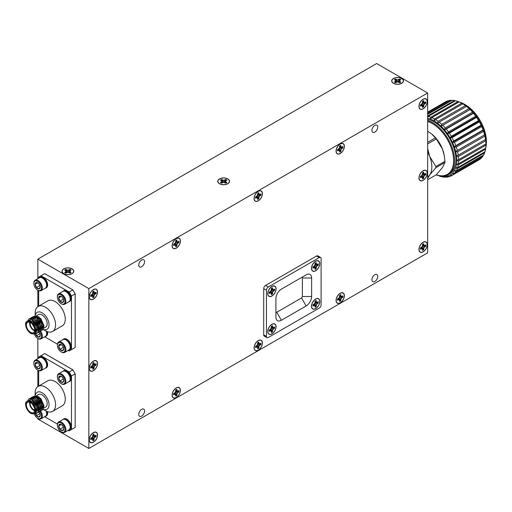 <?xml version="1.0" encoding="UTF-8"?>
<svg xmlns="http://www.w3.org/2000/svg" width="512" height="512" viewBox="0 0 512 512"><rect width="100%" height="100%" fill="white"/><g stroke="black" fill="none" stroke-linecap="round" stroke-linejoin="round"><path stroke-width="0.77" d="M319.686 301.523A5.734 3.309 -60 0 1 315.878 308.39A5.734 3.309 -60 0 1 311.61 306.758A5.734 3.309 -60 0 1 316.128 298.931A5.734 3.309 -60 0 1 319.686 301.523M316.173 306.605L316.48 304.352L318.278 302.957A3.821 2.208 120 0 0 318.278 301.709L316.48 302.394L316.173 300.493A3.821 2.208 120 0 0 315.091 301.12L314.784 303.373L312.986 304.768A3.821 2.208 120 0 0 312.986 306.016L314.784 305.331L315.091 307.232A3.821 2.208 120 0 0 316.173 306.605L315.885 306.394A3.725 2.15 -60 0 1 315.091 306.893M313.568 304.429L314.784 305.331M313.062 304.723L314.035 305.408M317.984 301.882A3.725 2.15 -60 0 1 317.952 302.822L314.957 302.784M314.362 303.821L315.885 306.394M317.952 302.822L318.278 302.957M315.776 302.618L317.222 303.565M314.784 303.373L316.48 304.352M314.624 304.614L316.173 305.389M315.091 301.21L316.173 301.709M315.091 301.792L316.48 302.394M475.744 116.166A33.491 19.334 -120 0 0 473.478 113.254L446.182 129.011A33.491 19.334 60 0 1 448.448 131.923L475.744 116.166L476.557 116.787A32.179 18.579 60 0 1 479.27 121.03L478.624 120.538A33.491 19.334 -120 0 0 476.602 117.382L449.306 133.139A33.491 19.334 60 0 1 451.328 136.301L478.624 120.538M442.784 125.318A33.491 19.334 60 0 1 445.235 127.91L472.531 112.154A33.491 19.334 -120 0 0 470.08 109.562L441.069 126.221A32.179 18.579 -120 0 0 437.594 123.251L439.187 122.15A33.491 19.334 60 0 1 441.773 124.358L469.069 108.602A33.491 19.334 -120 0 0 466.483 106.394L439.187 122.15M435.494 119.584A33.491 19.334 60 0 1 438.138 121.35L465.434 105.594A33.491 19.334 -120 0 0 462.784 103.827L435.494 119.584L434.035 120.87A32.179 18.579 -120 0 0 430.477 119.142L431.782 117.683A33.491 19.334 60 0 1 434.432 118.97L461.728 103.213A33.491 19.334 -120 0 0 459.078 101.926L431.782 117.683M428.147 116.493A33.491 19.334 60 0 1 430.733 117.267L458.029 101.51A33.491 19.334 -120 0 0 455.443 100.736L428.147 116.493L427.661 117.178M427.661 115.987L454.438 100.531A33.491 19.334 -120 0 0 451.981 100.288L427.661 114.33M427.661 113.792L451.034 100.294A33.491 19.334 -120 0 0 448.768 100.595L427.661 112.781M427.661 112.512L447.91 100.819A33.491 19.334 -120 0 0 445.888 101.645L427.661 112.166M442.003 176.602L441.773 176.736A33.491 19.334 60 0 1 439.187 175.962L438.541 175.635M445.606 176.966L445.235 177.184A33.491 19.334 60 0 1 442.784 176.941L441.069 176.198L441.773 176.736M448.986 176.563L448.448 176.877A33.491 19.334 60 0 1 446.182 177.171L444.365 176.525L445.235 177.184M478.624 160.07L451.328 175.827A33.491 19.334 60 0 1 449.306 176.653L447.411 176.128L448.448 176.877M453.805 174.054A33.491 19.334 60 0 1 452.077 175.392L479.373 159.635A33.491 19.334 -120 0 0 481.101 158.298L453.805 174.054L452.448 173.222A32.179 18.579 -120 0 0 454.31 170.784L455.814 171.61A33.491 19.334 60 0 1 454.426 173.427L481.722 157.664A33.491 19.334 -120 0 0 483.11 155.853L455.814 171.61M457.312 168.55A33.491 19.334 60 0 1 456.294 170.797L483.59 155.04A33.491 19.334 -120 0 0 484.608 152.794L457.312 168.55L455.68 167.763A32.179 18.579 -120 0 0 456.512 164.237L458.259 164.947A33.491 19.334 60 0 1 457.638 167.571L484.934 151.814A33.491 19.334 -120 0 0 485.555 149.19L458.259 164.947M481.101 125.171A33.491 19.334 -120 0 0 479.373 121.843L452.077 137.6A33.491 19.334 60 0 1 453.805 140.928L481.101 125.171L481.594 125.504A32.179 18.579 60 0 1 483.456 130.099L483.11 129.939A33.491 19.334 -120 0 0 481.722 126.522L454.426 142.278A33.491 19.334 60 0 1 455.814 145.696L483.11 129.939M484.608 134.733A33.491 19.334 -120 0 0 483.59 131.309L456.294 147.066A33.491 19.334 60 0 1 457.312 150.49L484.826 134.694A32.179 18.579 60 0 1 485.658 139.187L485.555 139.424A33.491 19.334 -120 0 0 484.934 136.083L457.638 151.846A33.491 19.334 60 0 1 458.259 155.187L485.555 139.424M485.933 143.91A33.491 19.334 -120 0 0 485.722 140.736L458.426 156.493A33.491 19.334 60 0 1 458.637 159.667L485.933 143.91L485.939 143.462A32.179 18.579 60 0 0 485.658 139.187L485.722 140.736M448.448 131.923L447.411 133.613A32.179 18.579 -120 0 0 444.365 129.702L446.182 129.011M445.235 127.91L444.365 129.702A32.179 18.579 -120 0 0 441.069 126.221L470.214 109.389A32.179 18.579 60 0 1 473.51 112.877A32.179 18.579 60 0 1 476.557 116.787L476.602 117.382M441.773 124.358L441.069 126.221M438.138 121.35L437.594 123.251A32.179 18.579 -120 0 0 434.035 120.87L434.432 118.97M430.733 117.267L430.477 119.142A32.179 18.579 -120 0 0 427.661 118.246M437.594 175.155L438.138 175.546M439.942 175.936A32.179 18.579 -120 0 0 441.069 176.198A32.179 18.579 -120 0 0 444.365 176.525A32.179 18.579 -120 0 0 447.411 176.128A32.179 18.579 -120 0 0 450.125 175.021L451.328 175.827M452.077 175.392L450.125 175.021A32.179 18.579 -120 0 0 452.448 173.222L454.426 173.427M456.294 170.797L454.31 170.784A32.179 18.579 -120 0 0 455.68 167.763L457.638 167.571M451.328 136.301L450.125 137.856A32.179 18.579 -120 0 0 447.411 133.613L449.306 133.139M453.805 140.928L452.448 142.336A32.179 18.579 -120 0 0 450.125 137.856L452.077 137.6M455.814 145.696L454.31 146.925A32.179 18.579 -120 0 0 452.448 142.336L454.426 142.278M457.312 150.49L455.68 151.526A32.179 18.579 -120 0 0 454.31 146.925L456.294 147.066M458.259 155.187L456.512 156.013A32.179 18.579 -120 0 0 455.68 151.526L457.638 151.846M458.637 159.667L456.794 160.288A32.179 18.579 -120 0 0 456.512 156.013L458.426 156.493M473.478 113.254L472.531 112.154M470.08 109.562L469.069 108.602M466.483 106.394L466.739 106.426A32.179 18.579 60 0 1 470.214 109.389M461.728 103.213L463.181 104.045A32.179 18.579 60 0 1 466.739 106.426L465.434 105.594M458.97 101.984L458.029 101.51M455.219 100.864L454.438 100.531M451.61 100.499L451.034 100.294M448.23 100.902L447.91 100.819M481.101 158.298L481.184 157.978M483.11 155.853L483.219 155.251M484.608 152.794L484.71 151.949M479.373 121.843L479.27 121.03A32.179 18.579 60 0 1 481.594 125.504L481.722 126.522M483.59 131.309L483.456 130.099A32.179 18.579 60 0 1 484.826 134.694L484.934 136.083M485.555 149.19L485.619 148.134M427.661 176.966A22.656 13.082 -120 0 0 429.696 174.925A22.656 13.082 -120 0 0 429.696 156.429A22.656 13.082 -120 0 0 427.661 152.038M435.872 167.699A25.76 14.874 -120 0 0 435.872 166.534L444.941 161.299A25.76 14.874 60 0 1 444.941 162.464L435.872 167.699L429.696 174.925L427.661 178.528M427.661 148.531L429.696 156.429L435.872 166.534M464.544 104.294A30.912 17.85 -120 0 0 464.538 104.294L465.005 104.563A30.259 17.472 60 0 1 486.4 141.626L486.4 142.157A30.912 17.85 -120 0 0 464.544 104.294A30.912 17.85 -120 0 0 459.213 101.984M459.053 101.939A30.912 17.85 -120 0 0 458.675 101.837M485.6 148.467A30.912 17.85 -120 0 0 485.702 148.09M485.741 147.93A30.912 17.85 -120 0 0 486.4 142.157M458.637 160.896A33.491 19.334 60 0 1 458.426 163.834L485.722 148.077A33.491 19.334 -120 0 0 485.933 145.139L458.637 160.896L456.794 160.288A32.179 18.579 -120 0 1 456.512 164.237L458.426 163.834M427.661 119.322A30.912 17.85 60 0 1 434.035 121.907A30.912 17.85 60 0 1 454.234 149.152A30.912 17.85 60 0 1 449.491 173.92L448.134 174.707A30.912 17.85 60 0 1 436.154 174.861M427.661 120.467A30.912 17.85 60 0 1 432.678 122.694A30.912 17.85 60 0 1 452.87 149.933A30.912 17.85 60 0 1 448.134 174.707M427.661 179.763L436.269 174.797A30.259 17.472 -120 0 0 453.517 158.15A30.259 17.472 -120 0 0 432.211 123.494A30.259 17.472 -120 0 0 427.661 121.434M431.878 134.112A22.656 13.082 60 0 1 432.019 134.227A22.656 13.082 60 0 1 442.445 149.062A22.656 13.082 60 0 1 444.218 155.354L442.445 149.062L436.269 138.957L427.661 143.93M436.269 174.797L442.445 167.565L444.941 162.464M427.661 142.336L435.398 137.869L431.776 134.029L427.661 131.302M435.398 137.869A25.76 14.874 60 0 1 436.269 138.957M444.941 161.299L444.326 155.987M485.933 145.139L485.939 143.462M455.68 151.526L484.826 134.694M454.31 146.925L483.456 130.099M452.448 142.336L481.594 125.504M450.125 137.856L479.27 121.03M447.411 133.613L476.557 116.787M444.365 129.702L473.51 112.877M43.962 325.683L38.874 316.838L35.283 316.48M34.688 316.115L40.845 318.541L43.962 325.798L43.488 327.955M27.251 321.114L31.328 319.315L36.659 323.84A8.179 4.723 60 0 1 38.413 329.466L37.754 332.474L36.89 333.299L34.554 333.504M34.88 333.318L36.998 330.195C36.998 326.637 35.482 323.629 32.461 321.178L28.339 320.486L27.181 321.152A7.194 4.154 60 0 1 30.778 321.51A7.194 4.154 60 0 1 35.475 327.846A7.194 4.154 60 0 1 34.374 333.606A7.194 4.154 60 0 1 30.662 333.184M25.696 324.582A7.194 4.154 60 0 1 27.181 321.152C26.496 322.97 24.179 320.768 26.746 328.947C29.965 333.92 30.957 333.286 31.878 333.818L34.374 333.606L35.533 332.941L36.979 330.381M36.211 332.525L36.89 327.162L32.461 321.178C35.731 323.149 37.715 325.907 38.413 329.466M36.659 323.84L37.696 325.83L37.914 332.384L36.966 333.254M29.434 318.714L33.76 318.982L38.982 325.088L39.2 331.642L38.253 332.512M30.714 317.978L35.046 318.24L40.269 324.346L40.48 330.899L38.822 332.019M32 317.235L36.333 317.498L41.555 323.603L41.766 330.157L40.109 331.277M33.286 316.493L37.619 316.755L42.842 322.861L43.053 329.421L42.106 330.285M28.352 319.68L29.35 318.758L33.606 319.072L38.829 325.178L39.04 331.731L37.478 332.832M30.042 318.47L30.637 318.016L34.886 318.33L40.115 324.435L40.326 330.989L38.758 332.09M31.328 317.728L31.923 317.28L36.173 317.587L41.395 323.693L41.613 330.253L40.045 331.347M32.614 316.986L33.21 316.531L37.459 316.845L42.682 322.95L42.899 329.51L41.331 330.605M30.547 322.707A5.888 3.398 -120 0 0 27.603 322.413A5.888 3.398 -120 0 0 27.603 329.216A5.888 3.398 -120 0 0 33.491 332.614A5.888 3.398 -120 0 0 34.394 327.898A5.888 3.398 -120 0 0 30.547 322.707M43.386 328.403L45.709 327.066A7.194 4.154 -120 0 0 46.81 321.299A7.194 4.154 -120 0 0 42.112 314.963A7.194 4.154 -120 0 0 38.522 314.611L36.326 315.878M37.286 316.211A7.194 4.154 -120 0 0 37.158 316.659M35.84 320.755L39.398 326.867M37.114 320L40.691 326.138M43.546 327.45L41.139 319.514L34.259 317.069L39.514 318.368L43.264 324.678M32.518 319.795L37.312 324.422L38.406 330.413M33.165 318.854L38.381 323.296L39.693 329.677M34.451 318.112L39.667 322.554L40.979 328.934M35.738 317.37L40.947 321.811L42.266 328.192M34.624 330.842A5.888 3.398 60 0 1 29.709 322.323M30.144 322.496A5.562 3.213 -120 0 0 34.694 330.374M32.934 324.947A1.536 0.89 -120 0 0 33.958 326.733M32.96 324.986A1.536 0.89 -120 0 0 33.946 326.694M33.869 326.528A1.408 0.813 60 0 1 33.062 325.133M41.018 322.867L41.331 322.688A1.21 0.698 -120 0 0 41.395 322.637M68.211 350.381L69.165 350.931L75.174 347.456L75.174 293.901L71.475 296.038L69.165 292.032L72.864 289.894L44.704 273.638L38.688 277.107L38.688 278.208M69.165 292.032L40.998 275.776M38.688 290.65L38.688 306.157M72.864 348.794L75.174 347.456M44.672 336.787L57.434 344.16M71.475 349.594L71.475 296.038M69.446 349.818L69.907 349.549A6.118 3.533 -120 0 0 69.907 342.483A6.118 3.533 -120 0 0 63.789 338.95L63.328 339.219A6.118 3.533 60 0 1 66.387 339.52A6.118 3.533 60 0 1 70.381 344.915A6.118 3.533 60 0 1 69.446 349.818A6.118 3.533 60 0 1 68.749 350.067M46.893 331.475A6.118 3.533 60 0 1 45.907 336.23L46.374 335.962A6.118 3.533 -120 0 0 47.475 331.693M69.446 301.606L69.907 301.338A6.118 3.533 -120 0 0 69.907 294.272A6.118 3.533 -120 0 0 63.789 290.739L63.328 291.008A6.118 3.533 60 0 1 66.387 291.309A6.118 3.533 60 0 1 70.381 296.704A6.118 3.533 60 0 1 69.446 301.606A6.118 3.533 60 0 1 68.749 301.856M45.907 288.019L46.374 287.75A6.118 3.533 -120 0 0 46.374 280.685A6.118 3.533 -120 0 0 40.256 277.152L39.789 277.421A6.118 3.533 60 0 1 42.848 277.722A6.118 3.533 60 0 1 46.848 283.117A6.118 3.533 60 0 1 45.907 288.019A6.118 3.533 60 0 1 45.216 288.269M42.995 329.357L45.376 330.733A14.426 8.326 -120 0 0 52.589 331.45L62.291 325.843A14.426 8.326 -120 0 0 62.291 309.184A14.426 8.326 -120 0 0 47.866 300.858L38.163 306.458A14.426 8.326 -120 0 0 35.174 313.062L35.174 315.949M72.864 289.894L75.174 293.901M39.226 277.894A6.118 3.533 60 0 1 39.789 277.421M46.656 285.152A5.389 3.11 -120 0 0 46.662 284.922A5.389 3.11 -120 0 0 42.848 278.317A5.389 3.11 -120 0 0 42.643 278.208M42.848 278.317L42.426 278.074A5.99 3.456 60 0 1 46.662 285.408A5.99 3.456 60 0 1 45.421 288.147L41.088 290.65A5.99 3.456 60 0 1 38.093 290.355A5.99 3.456 60 0 1 37.875 290.221M33.862 283.277A5.99 3.456 60 0 1 33.856 283.021A5.99 3.456 60 0 1 35.098 280.282L39.43 277.779A5.99 3.456 60 0 1 42.426 278.074M35.098 280.282A5.99 3.456 60 0 1 38.093 280.576A5.99 3.456 60 0 1 42.003 285.856A5.99 3.456 60 0 1 41.088 290.65M37.67 281.312A5.389 3.11 60 0 1 41.478 287.91A5.389 3.11 60 0 1 37.67 290.112A5.389 3.11 60 0 1 33.856 283.514A5.389 3.11 60 0 1 37.67 281.312M40.173 287.155L38.918 288.941L36.416 287.494L35.162 284.262L36.416 282.483A3.539 2.048 60 0 1 37.67 282.816A3.539 2.048 60 0 1 38.918 283.93A3.539 2.048 60 0 1 40.173 287.155A3.539 2.048 60 0 1 38.918 288.941A3.539 2.048 60 0 1 36.416 287.494A3.539 2.048 60 0 1 35.162 284.262A3.539 2.048 60 0 1 36.416 282.483L37.837 282.925M39.117 284.186L39.923 285.76M36.416 287.494L39.667 285.613M37.645 282.835L35.162 284.262M62.765 291.488A6.118 3.533 60 0 1 63.328 291.008M70.189 298.739A5.389 3.11 -120 0 0 70.195 298.509A5.389 3.11 -120 0 0 66.387 291.904A5.389 3.11 -120 0 0 66.182 291.795M66.387 291.904L65.965 291.661A5.99 3.456 60 0 1 70.195 298.995A5.99 3.456 60 0 1 68.954 301.734L64.621 304.237A5.99 3.456 60 0 1 61.626 303.942A5.99 3.456 60 0 1 61.408 303.808M57.402 296.864A5.99 3.456 60 0 1 57.395 296.608A5.99 3.456 60 0 1 58.63 293.869L62.97 291.366A5.99 3.456 60 0 1 65.965 291.661M58.63 293.869A5.99 3.456 60 0 1 61.626 294.163A5.99 3.456 60 0 1 65.536 299.443A5.99 3.456 60 0 1 64.621 304.237M61.203 294.899A5.389 3.11 60 0 1 65.011 301.498A5.389 3.11 60 0 1 61.203 303.699A5.389 3.11 60 0 1 57.395 297.101A5.389 3.11 60 0 1 61.203 294.899M63.706 300.742L62.458 302.528L59.949 301.082L58.701 297.85L59.949 296.07A3.539 2.048 60 0 1 61.203 296.41A3.539 2.048 60 0 1 62.458 297.517A3.539 2.048 60 0 1 63.706 300.742A3.539 2.048 60 0 1 62.458 302.528A3.539 2.048 60 0 1 59.949 301.082A3.539 2.048 60 0 1 58.701 297.85A3.539 2.048 60 0 1 59.949 296.07L61.376 296.512M62.65 297.773L63.462 299.347M59.949 301.082L63.206 299.2M61.178 296.422L58.701 297.85M45.907 336.23A6.118 3.533 60 0 1 45.216 336.48M46.656 333.363A5.389 3.11 -120 0 0 46.662 333.126A5.389 3.11 -120 0 0 46.362 331.245M46.214 331.181A5.99 3.456 60 0 1 46.662 333.619A5.99 3.456 60 0 1 45.421 336.358L41.088 338.861A5.99 3.456 60 0 1 38.093 338.566A5.99 3.456 60 0 1 37.875 338.432M40.582 331.162A5.99 3.456 60 0 1 41.088 338.861M39.834 331.552A5.389 3.11 60 0 1 41.306 337.331A5.389 3.11 60 0 1 37.67 338.323A5.389 3.11 60 0 1 34.189 333.709M38.861 332.064A3.539 2.048 60 0 1 38.918 332.141A3.539 2.048 60 0 1 40.173 335.366A3.539 2.048 60 0 1 38.918 337.146A3.539 2.048 60 0 1 36.416 335.706A3.539 2.048 60 0 1 35.341 333.638M40.173 335.366L38.918 337.146L36.416 335.706L36 333.606M39.117 332.397L39.923 333.971M36.416 335.706L39.667 333.824M62.765 339.693A6.118 3.533 60 0 1 63.328 339.219M70.189 346.95A5.389 3.11 -120 0 0 70.195 346.72A5.389 3.11 -120 0 0 66.387 340.115A5.389 3.11 -120 0 0 66.182 340.006M66.387 340.115L65.965 339.872A5.99 3.456 60 0 1 70.195 347.206A5.99 3.456 60 0 1 68.954 349.946L64.621 352.448A5.99 3.456 60 0 1 61.626 352.154A5.99 3.456 60 0 1 61.408 352.019M57.402 345.075A5.99 3.456 60 0 1 57.395 344.819A5.99 3.456 60 0 1 58.63 342.08L62.97 339.578A5.99 3.456 60 0 1 65.965 339.872M58.63 342.08A5.99 3.456 60 0 1 61.626 342.374A5.99 3.456 60 0 1 65.536 347.654A5.99 3.456 60 0 1 64.621 352.448M61.203 343.11A5.389 3.11 60 0 1 65.011 349.709A5.389 3.11 60 0 1 61.203 351.91A5.389 3.11 60 0 1 57.395 345.312A5.389 3.11 60 0 1 61.203 343.11M63.706 348.954L62.458 350.739L59.949 349.293L58.701 346.061L59.949 344.282A3.539 2.048 60 0 1 61.203 344.614A3.539 2.048 60 0 1 62.458 345.728A3.539 2.048 60 0 1 63.706 348.954A3.539 2.048 60 0 1 62.458 350.739A3.539 2.048 60 0 1 59.949 349.293A3.539 2.048 60 0 1 58.701 346.061A3.539 2.048 60 0 1 59.949 344.282L61.376 344.723M62.65 345.984L63.462 347.558M59.949 349.293L63.206 347.411M61.178 344.634L58.701 346.061M52.589 331.45A14.426 8.326 -120 0 0 52.589 314.79A14.426 8.326 -120 0 0 38.163 306.458M43.021 329.306A9.818 5.664 -120 0 0 49.05 324.442A9.818 5.664 -120 0 0 42.342 312.96A9.818 5.664 -120 0 0 35.219 315.936M72.864 369.824L75.174 373.83L71.475 375.968L69.165 371.962L72.864 369.824L44.704 353.568L38.688 357.037L38.688 358.138M68.211 430.31L69.165 430.861L75.174 427.386L75.174 373.83M75.174 427.386L72.864 428.723M88.838 448.461L427.661 252.845L427.661 92.986L88.838 288.602L88.838 448.461L37.837 419.014L37.837 418.349M427.661 92.986L376.653 63.539L37.837 259.155L37.837 278.701M88.838 288.602L37.837 259.155M393.44 83.296A5.888 3.398 0 0 0 399.859 84.032A5.888 3.398 0 0 0 403.494 80.89A5.888 3.398 0 0 0 397.606 77.491A5.888 3.398 0 0 0 391.712 80.89A5.888 3.398 0 0 0 393.44 83.296M219.475 183.731A5.888 3.398 0 0 0 225.894 184.467A5.888 3.398 0 0 0 229.53 181.331A5.888 3.398 0 0 0 223.642 177.926A5.888 3.398 0 0 0 217.747 181.331A5.888 3.398 0 0 0 219.475 183.731M63.725 273.651A5.888 3.398 0 0 0 70.144 274.387A5.888 3.398 0 0 0 73.779 271.251A5.888 3.398 0 0 0 67.891 267.846A5.888 3.398 0 0 0 62.003 271.251A5.888 3.398 0 0 0 63.725 273.651M37.837 290.208L37.837 306.669M37.837 338.419L37.837 358.63M37.837 370.138L37.837 386.598M427.162 244.723A5.734 3.309 -60 0 1 423.354 251.59A5.734 3.309 -60 0 1 419.085 249.958A5.734 3.309 -60 0 1 423.603 242.131A5.734 3.309 -60 0 1 427.162 244.723M423.648 249.805L423.955 247.552L425.754 246.157A3.821 2.208 120 0 0 425.754 244.909L423.955 245.594L423.648 243.693A3.821 2.208 120 0 0 422.566 244.314L422.259 246.573L420.461 247.968A3.821 2.208 120 0 0 420.461 249.216L422.259 248.531L422.566 250.432A3.821 2.208 120 0 0 423.648 249.805L423.36 249.594A3.725 2.15 -60 0 1 422.566 250.093M421.043 247.629L422.259 248.531M420.538 247.923L421.51 248.608M425.459 245.075A3.725 2.15 -60 0 1 425.427 246.016L422.432 245.984M421.837 247.014L423.36 249.594M425.427 246.016L425.754 246.157M423.251 245.818L424.698 246.765M422.259 246.573L423.955 247.552M422.099 247.814L423.648 248.589M422.566 244.403L423.648 244.909M422.566 244.992L423.955 245.594M71.942 268.909A5.734 3.309 180 0 1 72.41 273.28A5.734 3.309 180 0 1 63.366 273.28A5.734 3.309 180 0 1 64.096 268.768A5.734 3.309 180 0 1 71.942 268.909M71.078 272.467L69.587 271.251L71.078 270.035A3.821 2.208 0 0 0 69.997 269.408L67.891 270.266L65.786 269.408A3.821 2.208 0 0 0 64.704 270.035L66.195 271.251L64.704 272.467A3.821 2.208 0 0 0 65.786 273.088L67.891 272.23L69.997 273.088A3.821 2.208 0 0 0 71.078 272.467M64.992 270.202A3.725 2.15 180 0 1 65.83 269.76L67.296 272.371M68.486 272.371L69.952 269.76A3.725 2.15 180 0 1 70.784 270.202M69.952 269.76L69.997 269.408M69.414 272.755L69.587 271.251M69.92 273.043L70.022 271.859M65.83 269.76L65.786 269.408M66.739 271.744L66.835 270.016M67.891 272.23L67.891 270.266M69.043 271.744L68.941 270.016M65.862 273.043L65.754 271.859M66.368 272.755L66.195 271.251M227.693 178.989A5.734 3.309 180 0 1 228.16 183.36A5.734 3.309 180 0 1 219.117 183.36A5.734 3.309 180 0 1 219.846 178.848A5.734 3.309 180 0 1 227.693 178.989M226.829 182.547L225.338 181.331L226.829 180.109A3.821 2.208 0 0 0 225.747 179.488L223.642 180.346L221.53 179.488A3.821 2.208 0 0 0 220.448 180.109L221.939 181.331L220.448 182.547A3.821 2.208 0 0 0 221.53 183.168L223.642 182.31L225.747 183.168A3.821 2.208 0 0 0 226.829 182.547M220.742 180.282A3.725 2.15 180 0 1 221.574 179.84L223.04 182.451M224.237 182.451L225.702 179.84A3.725 2.15 180 0 1 226.534 180.282M225.702 179.84L225.747 179.488M225.165 182.829L225.338 181.331M225.67 183.123L225.773 181.939M221.574 179.84L221.53 179.488M222.483 181.824L222.586 180.096M223.642 182.31L223.642 180.346M224.794 181.824L224.691 180.096M221.606 183.123L221.504 181.939M222.112 182.829L221.939 181.331M401.658 78.547A5.734 3.309 180 0 1 402.125 82.925A5.734 3.309 180 0 1 393.082 82.925A5.734 3.309 180 0 1 393.805 78.413A5.734 3.309 180 0 1 401.658 78.547M400.794 82.106L399.302 80.89L400.794 79.674A3.821 2.208 0 0 0 399.712 79.053L397.606 79.91L395.494 79.053A3.821 2.208 0 0 0 394.413 79.674L395.904 80.89L394.413 82.106A3.821 2.208 0 0 0 395.494 82.733L397.606 81.869L399.712 82.733A3.821 2.208 0 0 0 400.794 82.106M394.707 79.84A3.725 2.15 180 0 1 395.539 79.405L397.005 82.016M398.202 82.016L399.667 79.405A3.725 2.15 180 0 1 400.499 79.84M399.667 79.405L399.712 79.053M399.13 82.394L399.302 80.89M399.635 82.688L399.738 81.498M395.539 79.405L395.494 79.053M396.448 81.389L396.55 79.661M397.606 81.869L397.606 79.91M398.758 81.389L398.656 79.661M395.571 82.688L395.469 81.498M396.077 82.394L395.904 80.89M340.224 293.261A5.888 3.398 120 0 0 336.378 298.451A5.888 3.398 120 0 0 337.28 303.168A5.888 3.398 120 0 0 343.168 299.77A5.888 3.398 120 0 0 343.168 292.966A5.888 3.398 120 0 0 340.224 293.261M258.246 340.589A5.888 3.398 120 0 0 254.4 345.779A5.888 3.398 120 0 0 255.302 350.496A5.888 3.398 120 0 0 261.197 347.098A5.888 3.398 120 0 0 261.197 340.294A5.888 3.398 120 0 0 258.246 340.589M176.275 387.917A5.888 3.398 120 0 0 172.429 393.101A5.888 3.398 120 0 0 173.331 397.824A5.888 3.398 120 0 0 179.219 394.419A5.888 3.398 120 0 0 179.219 387.622A5.888 3.398 120 0 0 176.275 387.917M93.395 432.608A5.888 3.398 120 0 0 89.549 437.798A5.888 3.398 120 0 0 90.451 442.522A5.888 3.398 120 0 0 96.339 439.117A5.888 3.398 120 0 0 96.339 432.32A5.888 3.398 120 0 0 93.395 432.608M93.395 361.094A5.888 3.398 120 0 0 89.549 366.285A5.888 3.398 120 0 0 90.451 371.002A5.888 3.398 120 0 0 96.339 367.603A5.888 3.398 120 0 0 96.339 360.8A5.888 3.398 120 0 0 93.395 361.094M93.395 289.581A5.888 3.398 120 0 0 89.549 294.765A5.888 3.398 120 0 0 90.451 299.488A5.888 3.398 120 0 0 96.339 296.083A5.888 3.398 120 0 0 96.339 289.286A5.888 3.398 120 0 0 93.395 289.581M176.275 238.573A5.888 3.398 120 0 0 172.429 243.757A5.888 3.398 120 0 0 173.331 248.48A5.888 3.398 120 0 0 179.219 245.082A5.888 3.398 120 0 0 179.219 238.278A5.888 3.398 120 0 0 176.275 238.573M258.246 191.245A5.888 3.398 120 0 0 254.4 196.435A5.888 3.398 120 0 0 255.302 201.152A5.888 3.398 120 0 0 261.197 197.754A5.888 3.398 120 0 0 261.197 190.95A5.888 3.398 120 0 0 258.246 191.245M340.224 143.917A5.888 3.398 120 0 0 336.378 149.107A5.888 3.398 120 0 0 337.28 153.824A5.888 3.398 120 0 0 343.168 150.426A5.888 3.398 120 0 0 343.168 143.622A5.888 3.398 120 0 0 340.224 143.917M423.104 99.219A5.888 3.398 120 0 0 419.258 104.41A5.888 3.398 120 0 0 420.16 109.126A5.888 3.398 120 0 0 426.048 105.728A5.888 3.398 120 0 0 426.048 98.925A5.888 3.398 120 0 0 423.104 99.219M423.104 170.739A5.888 3.398 120 0 0 419.258 175.923A5.888 3.398 120 0 0 420.16 180.646A5.888 3.398 120 0 0 426.048 177.248A5.888 3.398 120 0 0 426.048 170.445A5.888 3.398 120 0 0 423.104 170.739M423.104 242.253A5.888 3.398 120 0 0 419.258 247.443A5.888 3.398 120 0 0 420.16 252.16A5.888 3.398 120 0 0 426.048 248.762A5.888 3.398 120 0 0 426.048 241.958A5.888 3.398 120 0 0 423.104 242.253M141.664 409.338A4.122 2.381 120 0 0 138.976 412.973A4.122 2.381 120 0 0 139.603 416.275A4.122 2.381 120 0 0 143.725 413.894A4.122 2.381 120 0 0 143.725 409.133A4.122 2.381 120 0 0 141.664 409.338M374.835 125.376A4.122 2.381 120 0 0 372.141 129.011A4.122 2.381 120 0 0 372.774 132.314A4.122 2.381 120 0 0 376.896 129.933A4.122 2.381 120 0 0 376.896 125.171A4.122 2.381 120 0 0 374.835 125.376M141.664 259.994A4.122 2.381 120 0 0 138.976 263.629A4.122 2.381 120 0 0 139.603 266.931A4.122 2.381 120 0 0 143.725 264.55A4.122 2.381 120 0 0 143.725 259.789A4.122 2.381 120 0 0 141.664 259.994M374.835 274.72A4.122 2.381 120 0 0 372.141 278.355A4.122 2.381 120 0 0 372.774 281.658A4.122 2.381 120 0 0 376.896 279.277A4.122 2.381 120 0 0 376.896 274.515A4.122 2.381 120 0 0 374.835 274.72M320.563 257.459L317.83 255.885A2.579 1.485 120 0 0 316.544 256.013L265.536 285.459A2.579 1.485 120 0 0 263.712 288.614L263.712 334.886A2.579 1.485 120 0 0 264.25 336.07L266.982 337.645A2.579 1.485 120 0 0 268.269 337.517L319.277 308.07A2.579 1.485 120 0 0 321.094 304.915L321.094 258.637A2.579 1.485 120 0 0 320.563 257.459A2.579 1.485 120 0 0 319.277 257.587L268.269 287.034A2.579 1.485 120 0 0 266.445 290.189L266.445 336.467A2.579 1.485 120 0 0 266.982 337.645M315.629 261.19A5.888 3.398 120 0 0 311.782 266.381A5.888 3.398 120 0 0 312.685 271.104A5.888 3.398 120 0 0 318.573 267.699A5.888 3.398 120 0 0 318.573 260.902A5.888 3.398 120 0 0 315.629 261.19M271.91 286.432A5.888 3.398 120 0 0 268.064 291.622A5.888 3.398 120 0 0 268.966 296.339A5.888 3.398 120 0 0 274.854 292.941A5.888 3.398 120 0 0 274.854 286.144A5.888 3.398 120 0 0 271.91 286.432M271.91 324.294A5.888 3.398 120 0 0 268.064 329.485A5.888 3.398 120 0 0 268.966 334.202A5.888 3.398 120 0 0 274.854 330.803A5.888 3.398 120 0 0 274.854 324.006A5.888 3.398 120 0 0 271.91 324.294M315.629 299.053A5.888 3.398 120 0 0 311.782 304.243A5.888 3.398 120 0 0 312.685 308.96A5.888 3.398 120 0 0 318.573 305.562A5.888 3.398 120 0 0 318.573 298.765A5.888 3.398 120 0 0 315.629 299.053M275.917 317.114A7.731 4.461 120 0 0 281.382 320.269L306.157 305.965A7.731 4.461 120 0 0 311.622 296.499L311.622 277.99A7.731 4.461 120 0 0 306.157 274.835L281.382 289.139A7.731 4.461 120 0 0 275.917 298.605L275.917 317.114M275.917 311.77A1.184 0.685 120 0 0 276.755 312.256L301.53 297.952A1.184 0.685 120 0 0 302.368 296.499L302.368 277.99A1.184 0.685 120 0 0 301.53 277.504L281.357 289.152M301.53 277.504L306.157 274.835L301.53 277.504M427.162 173.216A5.734 3.309 -60 0 1 423.36 180.083A5.734 3.309 -60 0 1 419.085 178.458A5.734 3.309 -60 0 1 423.61 170.624A5.734 3.309 -60 0 1 427.162 173.216M423.648 178.304L423.955 176.051L425.754 174.656A3.821 2.208 120 0 0 425.754 173.408L423.955 174.086L423.648 172.192A3.821 2.208 120 0 0 422.566 172.813L422.259 175.066L420.461 176.461A3.821 2.208 120 0 0 420.461 177.709L422.259 177.03L422.566 178.925A3.821 2.208 120 0 0 423.648 178.304L423.36 178.086A3.725 2.15 -60 0 1 422.566 178.592M421.043 176.128L422.259 177.03M420.538 176.416L421.517 177.101M425.466 173.574A3.725 2.15 -60 0 1 425.427 174.515L422.432 174.477M421.837 175.514L423.36 178.086M425.427 174.515L425.754 174.656M423.258 174.31L424.704 175.264M422.259 175.066L423.955 176.051M422.099 176.307L423.648 177.088M422.566 172.902L423.648 173.408M422.566 173.485L423.955 174.086M427.162 101.702A5.734 3.309 -60 0 1 423.36 108.57A5.734 3.309 -60 0 1 419.085 106.938A5.734 3.309 -60 0 1 423.61 99.11A5.734 3.309 -60 0 1 427.162 101.702M423.648 106.784L423.955 104.531L425.754 103.136A3.821 2.208 120 0 0 425.754 101.888L423.955 102.573L423.648 100.672A3.821 2.208 120 0 0 422.566 101.299L422.259 103.552L420.461 104.947A3.821 2.208 120 0 0 420.461 106.195L422.259 105.51L422.566 107.411A3.821 2.208 120 0 0 423.648 106.784L423.36 106.573A3.725 2.15 -60 0 1 422.566 107.072M421.043 104.608L422.259 105.51M420.538 104.902L421.517 105.587M425.466 102.054A3.725 2.15 -60 0 1 425.427 102.995L422.432 102.963M421.837 103.994L423.36 106.573M425.427 102.995L425.754 103.136M423.258 102.797L424.704 103.744M422.259 103.552L423.955 104.531M422.099 104.794L423.648 105.568M422.566 101.382L423.648 101.888M422.566 101.971L423.955 102.573M344.275 146.4A5.734 3.309 -60 0 1 340.474 153.267A5.734 3.309 -60 0 1 336.205 151.635A5.734 3.309 -60 0 1 340.723 143.808A5.734 3.309 -60 0 1 344.275 146.4M340.762 151.482L341.075 149.229L342.874 147.834A3.821 2.208 120 0 0 342.874 146.586L341.075 147.27L340.762 145.37A3.821 2.208 120 0 0 339.686 145.99L339.373 148.25L337.574 149.645A3.821 2.208 120 0 0 337.574 150.893L339.373 150.208L339.686 152.109A3.821 2.208 120 0 0 340.762 151.482L340.48 151.27A3.725 2.15 -60 0 1 339.686 151.77M338.157 149.306L339.373 150.208M337.651 149.6L338.63 150.285M342.579 146.752A3.725 2.15 -60 0 1 342.541 147.693L339.552 147.661M338.95 148.691L340.48 151.27M342.541 147.693L342.874 147.834M340.371 147.494L341.818 148.442M339.373 148.25L341.075 149.229M339.219 149.491L340.762 150.266M339.686 146.08L340.762 146.586M339.686 146.669L341.075 147.27M262.304 193.728A5.734 3.309 -60 0 1 258.502 200.595A5.734 3.309 -60 0 1 254.227 198.963A5.734 3.309 -60 0 1 258.752 191.13A5.734 3.309 -60 0 1 262.304 193.728M258.79 198.81L259.098 196.557L260.896 195.162A3.821 2.208 120 0 0 260.896 193.914L259.098 194.592L258.79 192.698A3.821 2.208 120 0 0 257.709 193.318L257.402 195.578L255.603 196.973A3.821 2.208 120 0 0 255.603 198.221L257.402 197.536L257.709 199.437A3.821 2.208 120 0 0 258.79 198.81L258.509 198.592A3.725 2.15 -60 0 1 257.709 199.098M256.186 196.634L257.402 197.536M255.68 196.928L256.659 197.606M260.608 194.08A3.725 2.15 -60 0 1 260.57 195.021L257.574 194.989M256.979 196.019L258.509 198.592M260.57 195.021L260.896 195.162M258.4 194.816L259.846 195.77M257.402 195.578L259.098 196.557M257.248 196.813L258.79 197.594M257.709 193.408L258.79 193.914M257.709 193.997L259.098 194.592M180.333 241.05A5.734 3.309 -60 0 1 176.531 247.917A5.734 3.309 -60 0 1 172.256 246.291A5.734 3.309 -60 0 1 176.774 238.458A5.734 3.309 -60 0 1 180.333 241.05M176.819 246.138L177.126 243.885L178.925 242.49A3.821 2.208 120 0 0 178.925 241.242L177.126 241.92L176.819 240.026A3.821 2.208 120 0 0 175.738 240.646L175.43 242.899L173.632 244.294A3.821 2.208 120 0 0 173.632 245.542L175.43 244.864L175.738 246.758A3.821 2.208 120 0 0 176.819 246.138L176.531 245.92A3.725 2.15 -60 0 1 175.738 246.426M174.214 243.962L175.43 244.864M173.709 244.25L174.682 244.934M178.63 241.408A3.725 2.15 -60 0 1 178.598 242.349L175.603 242.31M175.008 243.347L176.531 245.92M178.598 242.349L178.925 242.49M176.422 242.144L177.875 243.098M175.43 242.899L177.126 243.885M175.27 244.141L176.819 244.922M175.738 240.736L176.819 241.242M175.738 241.318L177.126 241.92M97.446 292.058A5.734 3.309 -60 0 1 93.645 298.925A5.734 3.309 -60 0 1 89.37 297.299A5.734 3.309 -60 0 1 93.894 289.466A5.734 3.309 -60 0 1 97.446 292.058M93.933 297.146L94.246 294.886L96.045 293.498A3.821 2.208 120 0 0 96.045 292.25L94.246 292.928L93.933 291.027A3.821 2.208 120 0 0 92.851 291.654L92.544 293.907L90.746 295.302A3.821 2.208 120 0 0 90.746 296.55L92.544 295.872L92.851 297.766A3.821 2.208 120 0 0 93.933 297.146L93.651 296.928A3.725 2.15 -60 0 1 92.851 297.434M91.328 294.97L92.544 295.872M90.822 295.258L91.802 295.942M95.75 292.416A3.725 2.15 -60 0 1 95.712 293.357L92.723 293.318M92.122 294.355L93.651 296.928M95.712 293.357L96.045 293.498M93.542 293.152L94.989 294.106M92.544 293.907L94.246 294.886M92.39 295.149L93.933 295.93M92.851 291.744L93.933 292.25M92.851 292.326L94.246 292.928M97.446 363.578A5.734 3.309 -60 0 1 93.645 370.445A5.734 3.309 -60 0 1 89.37 368.813A5.734 3.309 -60 0 1 93.894 360.986A5.734 3.309 -60 0 1 97.446 363.578M93.933 368.659L94.246 366.406L96.045 365.011A3.821 2.208 120 0 0 96.045 363.763L94.246 364.448L93.933 362.547A3.821 2.208 120 0 0 92.851 363.168L92.544 365.427L90.746 366.822A3.821 2.208 120 0 0 90.746 368.07L92.544 367.386L92.851 369.286A3.821 2.208 120 0 0 93.933 368.659L93.651 368.448A3.725 2.15 -60 0 1 92.851 368.947M91.328 366.483L92.544 367.386M90.822 366.778L91.802 367.462M95.75 363.93A3.725 2.15 -60 0 1 95.712 364.87L92.723 364.838M92.122 365.869L93.651 368.448M95.712 364.87L96.045 365.011M93.542 364.672L94.989 365.619M92.544 365.427L94.246 366.406M92.39 366.669L93.933 367.443M92.851 363.258L93.933 363.763M92.851 363.846L94.246 364.448M97.446 435.091A5.734 3.309 -60 0 1 93.645 441.958A5.734 3.309 -60 0 1 89.37 440.333A5.734 3.309 -60 0 1 93.894 432.499A5.734 3.309 -60 0 1 97.446 435.091M93.933 440.179L94.246 437.92L96.045 436.531A3.821 2.208 120 0 0 96.045 435.283L94.246 435.962L93.933 434.061A3.821 2.208 120 0 0 92.851 434.688L92.544 436.941L90.746 438.336A3.821 2.208 120 0 0 90.746 439.584L92.544 438.906L92.851 440.8A3.821 2.208 120 0 0 93.933 440.179L93.651 439.962A3.725 2.15 -60 0 1 92.851 440.467M91.328 438.003L92.544 438.906M90.822 438.291L91.802 438.976M95.75 435.45A3.725 2.15 -60 0 1 95.712 436.39L92.723 436.352M92.122 437.389L93.651 439.962M95.712 436.39L96.045 436.531M93.542 436.186L94.989 437.139M92.544 436.941L94.246 437.92M92.39 438.182L93.933 438.963M92.851 434.778L93.933 435.283M92.851 435.36L94.246 435.962M180.333 390.394A5.734 3.309 -60 0 1 176.531 397.261A5.734 3.309 -60 0 1 172.256 395.635A5.734 3.309 -60 0 1 176.774 387.802A5.734 3.309 -60 0 1 180.333 390.394M176.819 395.482L177.126 393.229L178.925 391.834A3.821 2.208 120 0 0 178.925 390.586L177.126 391.264L176.819 389.37A3.821 2.208 120 0 0 175.738 389.99L175.43 392.243L173.632 393.638A3.821 2.208 120 0 0 173.632 394.886L175.43 394.208L175.738 396.102A3.821 2.208 120 0 0 176.819 395.482L176.531 395.264A3.725 2.15 -60 0 1 175.738 395.77M174.214 393.306L175.43 394.208M173.709 393.594L174.682 394.278M178.63 390.752A3.725 2.15 -60 0 1 178.598 391.693L175.603 391.654M175.008 392.691L176.531 395.264M178.598 391.693L178.925 391.834M176.422 391.488L177.875 392.442M175.43 392.243L177.126 393.229M175.27 393.485L176.819 394.266M175.738 390.08L176.819 390.586M175.738 390.662L177.126 391.264M262.304 343.072A5.734 3.309 -60 0 1 258.502 349.933A5.734 3.309 -60 0 1 254.227 348.307A5.734 3.309 -60 0 1 258.752 340.474A5.734 3.309 -60 0 1 262.304 343.072M258.79 348.154L259.098 345.901L260.896 344.506A3.821 2.208 120 0 0 260.896 343.258L259.098 343.936L258.79 342.042A3.821 2.208 120 0 0 257.709 342.662L257.402 344.922L255.603 346.31A3.821 2.208 120 0 0 255.603 347.558L257.402 346.88L257.709 348.781A3.821 2.208 120 0 0 258.79 348.154L258.509 347.936A3.725 2.15 -60 0 1 257.709 348.442M256.186 345.978L257.402 346.88M255.68 346.272L256.659 346.95M260.608 343.424A3.725 2.15 -60 0 1 260.57 344.365L257.574 344.333M256.979 345.363L258.509 347.936M260.57 344.365L260.896 344.506M258.4 344.16L259.846 345.114M257.402 344.922L259.098 345.901M257.248 346.157L258.79 346.938M257.709 342.752L258.79 343.258M257.709 343.341L259.098 343.936M344.275 295.744A5.734 3.309 -60 0 1 340.474 302.611A5.734 3.309 -60 0 1 336.205 300.979A5.734 3.309 -60 0 1 340.723 293.152A5.734 3.309 -60 0 1 344.275 295.744M340.762 300.826L341.075 298.573L342.874 297.178A3.821 2.208 120 0 0 342.874 295.93L341.075 296.614L340.762 294.714A3.821 2.208 120 0 0 339.686 295.334L339.373 297.594L337.574 298.989A3.821 2.208 120 0 0 337.574 300.237L339.373 299.552L339.686 301.453A3.821 2.208 120 0 0 340.762 300.826L340.48 300.614A3.725 2.15 -60 0 1 339.686 301.114M338.157 298.65L339.373 299.552M337.651 298.944L338.63 299.629M342.579 296.096A3.725 2.15 -60 0 1 342.541 297.037L339.552 297.005M338.95 298.035L340.48 300.614M342.541 297.037L342.874 297.178M340.371 296.838L341.818 297.786M339.373 297.594L341.075 298.573M339.219 298.835L340.762 299.61M339.686 295.424L340.762 295.93M339.686 296.013L341.075 296.614M43.962 405.613L38.874 396.768L35.283 396.41M34.688 396.045L40.845 398.47L43.962 405.728L43.488 407.885M27.251 401.05L31.328 399.245L36.659 403.77A8.179 4.723 60 0 1 38.413 409.395L37.754 412.403L36.89 413.229L34.554 413.44M34.88 413.248L36.998 410.125C36.998 406.566 35.482 403.558 32.461 401.107L28.339 400.416L27.181 401.088A7.194 4.154 60 0 1 30.778 401.44A7.194 4.154 60 0 1 35.475 407.776A7.194 4.154 60 0 1 34.374 413.542A7.194 4.154 60 0 1 30.662 413.114M25.696 404.512A7.194 4.154 60 0 1 27.181 401.088C26.496 402.899 24.179 400.698 26.746 408.877C29.965 413.856 30.957 413.216 31.878 413.747L34.374 413.542L35.533 412.87L36.979 410.31M36.211 412.454L36.89 407.098L32.461 401.107C35.731 403.078 37.715 405.837 38.413 409.395M36.659 403.77L37.696 405.76L37.914 412.314L36.966 413.184M29.434 398.65L33.76 398.912L38.982 405.018L39.2 411.571L38.253 412.442M30.714 397.907L35.046 398.17L40.269 404.275L40.48 410.835L38.822 411.949M32 397.165L36.333 397.427L41.555 403.533L41.766 410.093L40.109 411.206M33.286 396.422L37.619 396.685L42.842 402.79L43.053 409.35L42.106 410.214M28.352 399.61L29.35 398.694L33.606 399.002L38.829 405.107L39.04 411.667L37.478 412.762M30.042 398.4L30.637 397.946L34.886 398.259L40.115 404.365L40.326 410.925L38.758 412.019M31.328 397.658L31.923 397.21L36.173 397.517L41.395 403.622L41.613 410.182L40.045 411.277M32.614 396.915L33.21 396.467L37.459 396.774L42.682 402.886L42.899 409.44L41.331 410.534M30.547 402.637A5.888 3.398 -120 0 0 27.603 402.342A5.888 3.398 -120 0 0 27.603 409.146A5.888 3.398 -120 0 0 33.491 412.544A5.888 3.398 -120 0 0 34.394 407.827A5.888 3.398 -120 0 0 30.547 402.637M43.386 408.333L45.709 406.995A7.194 4.154 -120 0 0 46.81 401.235A7.194 4.154 -120 0 0 42.112 394.899A7.194 4.154 -120 0 0 38.522 394.541L36.326 395.808M37.286 396.141A7.194 4.154 -120 0 0 37.152 396.621M35.84 400.685L39.398 406.797M37.114 399.93L40.691 406.067M38.387 399.181L41.978 405.338M43.546 407.379L41.139 399.443L34.259 396.998L39.514 398.298L43.264 404.608M32.518 399.725L37.312 404.352L38.406 410.349M33.165 398.784L38.381 403.226L39.693 409.606M34.451 398.042L39.667 402.483L40.979 408.864M35.738 397.299L40.947 401.741L42.266 408.122M34.624 410.771A5.888 3.398 60 0 1 29.709 402.253M30.144 402.426A5.562 3.213 -120 0 0 34.694 410.304M32.934 404.877A1.536 0.89 -120 0 0 33.958 406.662M32.96 404.915A1.536 0.89 -120 0 0 33.946 406.624M33.869 406.458A1.408 0.813 60 0 1 33.062 405.062M41.018 402.797L41.331 402.618A1.21 0.698 -120 0 0 41.395 402.566M69.165 371.962L40.998 355.706M38.688 370.579L38.688 386.086M44.672 416.723L57.434 424.09M71.475 429.523L71.475 375.968M69.446 429.747L69.907 429.478A6.118 3.533 -120 0 0 69.907 422.413A6.118 3.533 -120 0 0 63.789 418.88L63.328 419.149A6.118 3.533 60 0 1 66.387 419.45A6.118 3.533 60 0 1 70.381 424.845A6.118 3.533 60 0 1 69.446 429.747A6.118 3.533 60 0 1 68.749 429.997M46.893 411.411A6.118 3.533 60 0 1 45.907 416.16L46.374 415.891A6.118 3.533 -120 0 0 47.475 411.622M69.446 381.536L69.907 381.267A6.118 3.533 -120 0 0 69.907 374.202A6.118 3.533 -120 0 0 63.789 370.669L63.328 370.938A6.118 3.533 60 0 1 66.387 371.245A6.118 3.533 60 0 1 70.381 376.634A6.118 3.533 60 0 1 69.446 381.536A6.118 3.533 60 0 1 68.749 381.786M45.907 367.949L46.374 367.68A6.118 3.533 -120 0 0 46.374 360.614A6.118 3.533 -120 0 0 40.256 357.082L39.789 357.35A6.118 3.533 60 0 1 42.848 357.651A6.118 3.533 60 0 1 46.848 363.046A6.118 3.533 60 0 1 45.907 367.949A6.118 3.533 60 0 1 45.216 368.198M42.995 409.286L45.376 410.662A14.426 8.326 -120 0 0 52.589 411.379L62.291 405.773A14.426 8.326 -120 0 0 62.291 389.114A14.426 8.326 -120 0 0 47.866 380.787L38.163 386.394A14.426 8.326 -120 0 0 35.174 392.998L35.174 395.878M39.226 357.83A6.118 3.533 60 0 1 39.789 357.35M46.656 365.082A5.389 3.11 -120 0 0 46.662 364.851A5.389 3.11 -120 0 0 42.848 358.246A5.389 3.11 -120 0 0 42.643 358.138M42.848 358.246L42.426 358.003A5.99 3.456 60 0 1 46.662 365.338A5.99 3.456 60 0 1 45.421 368.077L41.088 370.579A5.99 3.456 60 0 1 38.093 370.285A5.99 3.456 60 0 1 37.875 370.15M33.862 363.206A5.99 3.456 60 0 1 33.856 362.95A5.99 3.456 60 0 1 35.098 360.211L39.43 357.709A5.99 3.456 60 0 1 42.426 358.003M35.098 360.211A5.99 3.456 60 0 1 38.093 360.506A5.99 3.456 60 0 1 42.003 365.786A5.99 3.456 60 0 1 41.088 370.579M37.67 361.242A5.389 3.11 60 0 1 41.478 367.84A5.389 3.11 60 0 1 37.67 370.042A5.389 3.11 60 0 1 33.856 363.443A5.389 3.11 60 0 1 37.67 361.242M40.173 367.085L38.918 368.87L36.416 367.424L35.162 364.192L36.416 362.413A3.539 2.048 60 0 1 37.67 362.752A3.539 2.048 60 0 1 38.918 363.859A3.539 2.048 60 0 1 40.173 367.085A3.539 2.048 60 0 1 38.918 368.87A3.539 2.048 60 0 1 36.416 367.424A3.539 2.048 60 0 1 35.162 364.192A3.539 2.048 60 0 1 36.416 362.413L37.837 362.854M39.117 364.115L39.923 365.69M36.416 367.424L39.667 365.542M37.645 362.765L35.162 364.192M62.765 371.418A6.118 3.533 60 0 1 63.328 370.938M70.189 378.669A5.389 3.11 -120 0 0 70.195 378.438A5.389 3.11 -120 0 0 66.387 371.84A5.389 3.11 -120 0 0 66.182 371.725M66.387 371.84L65.965 371.59A5.99 3.456 60 0 1 70.195 378.925A5.99 3.456 60 0 1 68.954 381.664L64.621 384.173A5.99 3.456 60 0 1 61.626 383.872A5.99 3.456 60 0 1 61.408 383.744M57.402 376.794A5.99 3.456 60 0 1 57.395 376.538A5.99 3.456 60 0 1 58.63 373.798L62.97 371.296A5.99 3.456 60 0 1 65.965 371.59M58.63 373.798A5.99 3.456 60 0 1 61.626 374.093A5.99 3.456 60 0 1 65.536 379.373A5.99 3.456 60 0 1 64.621 384.173M61.203 374.829A5.389 3.11 60 0 1 65.011 381.427A5.389 3.11 60 0 1 61.203 383.629A5.389 3.11 60 0 1 57.395 377.03A5.389 3.11 60 0 1 61.203 374.829M63.706 380.672L62.458 382.458L59.949 381.011L58.701 377.786L59.949 376A3.539 2.048 60 0 1 61.203 376.339A3.539 2.048 60 0 1 62.458 377.446A3.539 2.048 60 0 1 63.706 380.672A3.539 2.048 60 0 1 62.458 382.458A3.539 2.048 60 0 1 59.949 381.011A3.539 2.048 60 0 1 58.701 377.786A3.539 2.048 60 0 1 59.949 376L61.376 376.442M62.65 377.702L63.462 379.283M59.949 381.011L63.206 379.13M61.178 376.352L58.701 377.786M45.907 416.16A6.118 3.533 60 0 1 45.216 416.41M46.656 413.293A5.389 3.11 -120 0 0 46.662 413.062A5.389 3.11 -120 0 0 46.362 411.181M46.214 411.11A5.99 3.456 60 0 1 46.662 413.549A5.99 3.456 60 0 1 45.421 416.288L41.088 418.79A5.99 3.456 60 0 1 38.093 418.496A5.99 3.456 60 0 1 37.875 418.362M40.582 411.091A5.99 3.456 60 0 1 41.088 418.79M39.834 411.482A5.389 3.11 60 0 1 41.306 417.261A5.389 3.11 60 0 1 37.67 418.253A5.389 3.11 60 0 1 34.189 413.638M38.861 411.994A3.539 2.048 60 0 1 38.918 412.07A3.539 2.048 60 0 1 40.173 415.296A3.539 2.048 60 0 1 38.918 417.082A3.539 2.048 60 0 1 36.416 415.635A3.539 2.048 60 0 1 35.341 413.568M40.173 415.296L38.918 417.082L36.416 415.635L36 413.536M39.117 412.326L39.923 413.901M36.416 415.635L39.667 413.754M62.765 419.629A6.118 3.533 60 0 1 63.328 419.149M70.189 426.88A5.389 3.11 -120 0 0 70.195 426.65A5.389 3.11 -120 0 0 66.387 420.051A5.389 3.11 -120 0 0 66.182 419.936M66.387 420.051L65.965 419.802A5.99 3.456 60 0 1 70.195 427.136A5.99 3.456 60 0 1 68.954 429.875L64.621 432.378A5.99 3.456 60 0 1 61.626 432.083A5.99 3.456 60 0 1 61.408 431.949M57.402 425.005A5.99 3.456 60 0 1 57.395 424.749A5.99 3.456 60 0 1 58.63 422.01L62.97 419.507A5.99 3.456 60 0 1 65.965 419.802M58.63 422.01A5.99 3.456 60 0 1 61.626 422.304A5.99 3.456 60 0 1 65.536 427.584A5.99 3.456 60 0 1 64.621 432.378M61.203 423.04A5.389 3.11 60 0 1 65.011 429.638A5.389 3.11 60 0 1 61.203 431.84A5.389 3.11 60 0 1 57.395 425.242A5.389 3.11 60 0 1 61.203 423.04M63.706 428.883L62.458 430.669L59.949 429.222L58.701 425.997L59.949 424.211A3.539 2.048 60 0 1 61.203 424.55A3.539 2.048 60 0 1 62.458 425.658A3.539 2.048 60 0 1 63.706 428.883A3.539 2.048 60 0 1 62.458 430.669A3.539 2.048 60 0 1 59.949 429.222A3.539 2.048 60 0 1 58.701 425.997A3.539 2.048 60 0 1 59.949 424.211L61.376 424.653M62.65 425.914L63.462 427.488M59.949 429.222L63.206 427.341M61.178 424.563L58.701 425.997M52.589 411.379A14.426 8.326 -120 0 0 52.589 394.72A14.426 8.326 -120 0 0 38.163 386.394M43.021 409.235A9.818 5.664 -120 0 0 49.05 404.378A9.818 5.664 -120 0 0 42.342 392.89A9.818 5.664 -120 0 0 35.219 395.872M275.968 326.778A5.734 3.309 -60 0 1 272.166 333.645A5.734 3.309 -60 0 1 267.891 332.013A5.734 3.309 -60 0 1 272.41 324.186A5.734 3.309 -60 0 1 275.968 326.778M272.454 331.859L272.762 329.606L274.56 328.211A3.821 2.208 120 0 0 274.56 326.963L272.762 327.648L272.454 325.747A3.821 2.208 120 0 0 271.373 326.374L271.066 328.627L269.267 330.022A3.821 2.208 120 0 0 269.267 331.27L271.066 330.586L271.373 332.486A3.821 2.208 120 0 0 272.454 331.859L272.166 331.648A3.725 2.15 -60 0 1 271.373 332.147M269.85 329.683L271.066 330.586M269.344 329.978L270.317 330.662M274.266 327.136A3.725 2.15 -60 0 1 274.234 328.07L271.238 328.038M270.643 329.075L272.166 331.648M274.234 328.07L274.56 328.211M272.058 327.872L273.51 328.819M271.066 328.627L272.762 329.606M270.906 329.869L272.454 330.643M271.373 326.458L272.454 326.963M271.373 327.046L272.762 327.648M275.968 288.915A5.734 3.309 -60 0 1 272.166 295.782A5.734 3.309 -60 0 1 267.891 294.15A5.734 3.309 -60 0 1 272.41 286.323A5.734 3.309 -60 0 1 275.968 288.915M272.454 294.003L272.762 291.744L274.56 290.349A3.821 2.208 120 0 0 274.56 289.101L272.762 289.786L272.454 287.885A3.821 2.208 120 0 0 271.373 288.512L271.066 290.765L269.267 292.16A3.821 2.208 120 0 0 269.267 293.408L271.066 292.723L271.373 294.624A3.821 2.208 120 0 0 272.454 294.003L272.166 293.786A3.725 2.15 -60 0 1 271.373 294.285M269.85 291.821L271.066 292.723M269.344 292.115L270.317 292.8M274.266 289.274A3.725 2.15 -60 0 1 274.234 290.214L271.238 290.176M270.643 291.213L272.166 293.786M274.234 290.214L274.56 290.349M272.058 290.01L273.51 290.957M271.066 290.765L272.762 291.744M270.906 292.006L272.454 292.781M271.373 288.602L272.454 289.101M271.373 289.184L272.762 289.786M319.686 263.674A5.734 3.309 -60 0 1 315.885 270.541A5.734 3.309 -60 0 1 311.61 268.915A5.734 3.309 -60 0 1 316.128 261.082A5.734 3.309 -60 0 1 319.686 263.674M316.173 268.762L316.48 266.502L318.278 265.107A3.821 2.208 120 0 0 318.278 263.859L316.48 264.544L316.173 262.643A3.821 2.208 120 0 0 315.091 263.27L314.784 265.523L312.986 266.918A3.821 2.208 120 0 0 312.986 268.166L314.784 267.482L315.091 269.382A3.821 2.208 120 0 0 316.173 268.762L315.885 268.544A3.725 2.15 -60 0 1 315.091 269.043M313.568 266.579L314.784 267.482M313.062 266.874L314.035 267.558M317.984 264.032A3.725 2.15 -60 0 1 317.952 264.973L314.957 264.934M314.362 265.971L315.885 268.544M317.952 264.973L318.278 265.107M315.776 264.768L317.229 265.715M314.784 265.523L316.48 266.502M314.624 266.765L316.173 267.546M315.091 263.36L316.173 263.859M315.091 263.942L316.48 264.544M30.547 321.914A6.861 3.962 -120 0 0 26.342 327.891A6.861 3.962 -120 0 0 34.752 332.742A6.861 3.962 -120 0 0 30.547 321.914M319.277 257.587L316.544 256.013M268.269 287.034L265.536 285.459M266.445 290.189L263.712 288.614M266.445 336.467L263.712 334.886M276.755 312.256L281.382 320.269M302.368 277.99L311.622 277.99M302.368 296.499L311.622 296.499M301.53 297.952L306.157 305.965M30.547 401.843A6.861 3.962 -120 0 0 26.342 407.821A6.861 3.962 -120 0 0 34.752 412.672A6.861 3.962 -120 0 0 30.547 401.843M311.488 305.734L311.61 306.758M315.181 299.341L316.128 298.931M46.662 284.922L46.662 285.408M37.67 290.112L38.093 290.355M33.856 283.514L33.856 283.021M70.195 298.509L70.195 298.995M61.203 303.699L61.626 303.942M57.395 297.101L57.395 296.608M46.662 333.126L46.662 333.619M37.67 338.323L38.093 338.566M70.195 346.72L70.195 347.206M61.203 351.91L61.626 352.154M57.395 345.312L57.395 344.819M418.963 248.934L419.085 249.958M422.656 242.541L423.603 242.131M71.584 273.901L72.41 273.28M64.198 273.901L63.366 273.28M227.328 183.974L228.16 183.36M219.949 183.974L219.117 183.36M401.293 83.539L402.125 82.925M393.914 83.539L393.082 82.925M418.963 177.414L419.085 178.458M422.605 171.059L423.61 170.624M418.963 105.901L419.085 106.938M422.605 99.546L423.61 99.11M336.083 150.598L336.205 151.635M339.725 144.237L340.723 143.808M254.112 197.926L254.227 198.963M257.747 191.565L258.752 191.13M172.134 245.248L172.256 246.291M175.776 238.893L176.774 238.458M89.254 296.256L89.37 297.299M92.896 289.901L93.894 289.466M89.254 367.776L89.37 368.813M92.896 361.414L93.894 360.986M89.254 439.29L89.37 440.333M92.896 432.934L93.894 432.499M172.134 394.592L172.256 395.635M175.776 388.237L176.774 387.802M254.112 347.264L254.227 348.307M257.747 340.909L258.752 340.474M336.083 299.942L336.205 300.979M339.725 293.581L340.723 293.152M46.662 364.851L46.662 365.338M37.67 370.042L38.093 370.285M33.856 363.443L33.856 362.95M70.195 378.438L70.195 378.925M61.203 383.629L61.626 383.872M57.395 377.03L57.395 376.538M46.662 413.062L46.662 413.549M37.67 418.253L38.093 418.496M70.195 426.65L70.195 427.136M61.203 431.84L61.626 432.083M57.395 425.242L57.395 424.749M267.77 330.976L267.891 332.013M271.411 324.621L272.41 324.186M267.77 293.114L267.891 294.15M271.411 286.758L272.41 286.323M311.488 267.872L311.61 268.915M315.13 261.517L316.128 261.082"/></g></svg>
